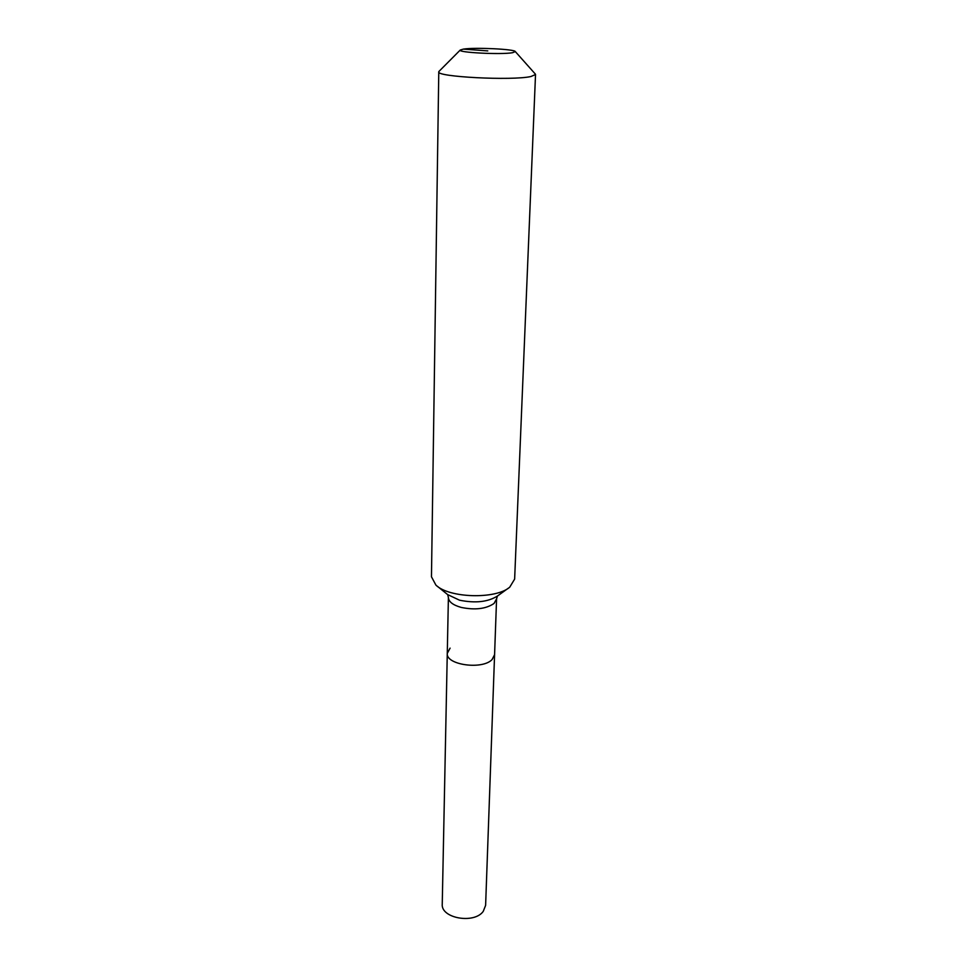<?xml version="1.0" encoding="UTF-8"?>
<svg xmlns="http://www.w3.org/2000/svg" width="967" height="967" viewBox="0 0 967 967"><rect width="100%" height="100%" fill="white"/><g stroke="black" fill="none" stroke-linecap="round" stroke-linejoin="round"><path stroke-width="1.45" d="M447.721 594.669L448.398 597.533C448.652 601.788 452.943 605.088 461.247 607.433C475.123 610.237 486.05 608.908 494.028 603.468L496.579 598.875L485.615 905.342L483.258 911.349C474.217 924.271 440.747 918.275 442.245 904.121L447.274 653.378L450.09 648.132M494.584 654.695L492.07 659.579C482.328 670.071 445.714 664.909 447.274 653.378C445.714 664.909 482.328 670.071 492.07 659.579L494.584 654.695M463.374 49.112C474.821 47.238 515.097 49.136 515.314 51.589L512.57 52.714C501.208 54.805 457.065 52.532 460.244 50.042L463.374 49.112L487.779 50.9M535.138 73.855L535.525 74.532L530.907 76.526C512.039 80.841 435.621 76.852 438.776 71.824L439.211 71.171M535.525 74.532L514.637 579.1L509.766 587.138C495.974 599.48 448.966 598.174 435.887 585.071L431.463 576.779L438.776 71.824M508.183 588.287L497.522 595.974C488.033 601.982 475.365 603.384 459.543 600.193L447.612 594.584L437.41 586.304M515.314 51.589L535.44 74.193M496.579 598.875L497.413 596.059M448.398 597.533L447.274 653.378M460.244 50.042L438.885 71.498"/></g></svg>

